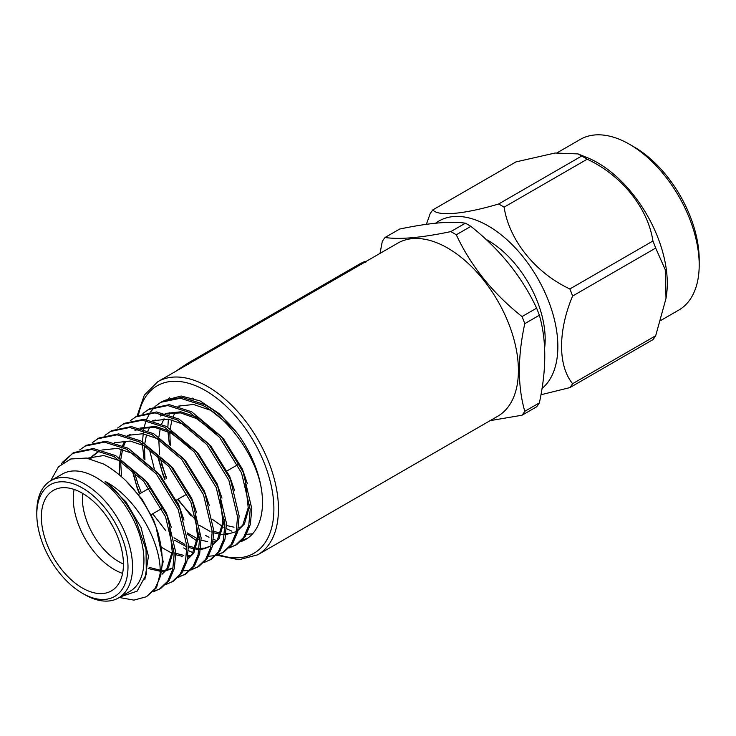 <?xml version="1.0" encoding="UTF-8"?>
<svg xmlns="http://www.w3.org/2000/svg" width="736" height="736" viewBox="0 0 736 736"><rect width="100%" height="100%" fill="white"/><g stroke="black" fill="none" stroke-linecap="round" stroke-linejoin="round"><path stroke-width="1.1" d="M110.207 521.842A15.152 8.749 -120 0 0 112.571 525.946M84.677 594.596L82.395 593.28A64.483 37.232 -120 0 0 127.99 566.959A64.483 37.232 -120 0 0 82.395 487.986A64.483 37.232 -120 0 0 36.8 514.308A64.483 37.232 -120 0 0 82.395 593.28L84.677 594.596A67.703 39.091 60 0 0 118.524 597.954A67.703 39.091 60 0 0 128.901 543.702A67.703 39.091 60 0 0 84.677 484.04A67.703 39.091 60 0 0 50.821 480.682A67.703 39.091 60 0 0 36.8 511.676L36.8 514.308M122.59 573.39A58.034 33.506 60 0 1 114.31 569.59A58.034 33.506 60 0 1 74.115 489.449M82.68 493.414A51.584 29.78 -120 0 0 118.873 561.697A51.584 29.78 -120 0 0 123.427 563.997M82.395 493.249A58.034 33.506 -120 0 0 53.378 490.378A58.034 33.506 -120 0 0 44.482 536.875A58.034 33.506 -120 0 0 82.395 588.018A58.034 33.506 -120 0 0 111.412 590.888A58.034 33.506 -120 0 0 120.308 544.392A58.034 33.506 -120 0 0 82.395 493.249M118.524 597.954L129.922 591.367A67.703 39.091 -120 0 0 140.3 537.114A67.703 39.091 -120 0 0 96.076 477.452A67.703 39.091 -120 0 0 62.22 474.104L50.821 480.682M465.382 223.192C450.754 220.984 428.84 222.934 399.63 229.062L385.038 237.48C399.666 239.697 421.581 237.737 450.791 231.61L465.382 223.192A114.163 65.909 60 0 1 468.124 224.719A114.163 65.909 60 0 1 470.874 226.357L456.283 234.784C470.911 266.092 492.826 293.351 522.036 316.572L536.627 308.154C521.999 276.846 500.084 249.578 470.874 226.357M544.64 347.972A80.601 46.534 -120 0 0 488.189 240.543A80.601 46.534 -120 0 0 485.815 239.228M542.027 388.488A98.523 56.884 -120 0 0 551.172 308.329A98.523 56.884 -120 0 0 488.189 225.906A98.523 56.884 -120 0 0 435.657 223.183M581.688 156.032A114.163 65.909 60 0 1 584.439 157.568A114.163 65.909 60 0 1 587.181 159.206L504.114 207.166A114.163 65.909 -120 0 0 501.372 205.528A114.163 65.909 -120 0 0 498.622 204.001L581.688 156.032L578.008 153.916L555.054 153.024L515.945 161.911L432.869 209.87C437.846 216.577 464.076 214.286 498.622 204.001M432.869 209.87A114.163 65.909 -120 0 0 430.128 213.78L426.374 224.314M634.092 146.933L629.538 144.302L634.092 146.933A92.074 53.158 60 0 1 699.2 259.707L699.2 264.969A98.523 56.884 -120 0 0 629.538 144.302L629.538 144.302A98.523 56.884 -120 0 0 580.272 139.426L557.18 152.757M660.965 320.362L678.794 310.068A98.523 56.884 -120 0 0 699.2 264.969M578.008 153.916L587.19 157.614A98.523 56.884 60 0 1 597.614 162.73A98.523 56.884 60 0 1 666.503 294.98L666.016 298.393L665.243 269.68L655.684 248.078L572.608 296.038A114.163 65.909 -120 0 0 569.866 288.963L652.933 241.003A114.163 65.909 60 0 1 655.684 248.078M257.756 554.797A99.949 57.702 60 0 0 273.074 474.711A99.949 57.702 60 0 0 207.782 386.639A99.949 57.702 60 0 0 157.808 381.69L397.762 243.147A99.949 57.702 60 0 1 447.736 248.096A99.949 57.702 60 0 1 513.029 336.177A99.949 57.702 60 0 1 497.711 416.263L257.756 554.797L238.952 559.756L216.807 555.229M456.283 234.784A114.163 65.909 -120 0 0 453.542 233.146A114.163 65.909 -120 0 0 450.791 231.61M385.038 237.48A114.163 65.909 -120 0 0 382.297 241.39L380.034 253.386M160.816 402.288L162.398 401.378L181.994 397.33L204.295 404.441C215.887 410.688 226.918 420.339 237.388 433.412A80.601 46.534 -120 0 1 261.565 490.084C256.947 458.418 230.037 419.391 202.713 405.352L180.412 398.25L160.816 402.288L155.627 406.088M142.959 413.402L149.73 408.692L169.326 404.644L191.636 411.755L221.186 436.411L243.101 471.942L251.795 508.64L250.341 524.483L245.217 536.526L236.661 544.64L229.117 548.007M235.86 545.082L229.779 547.326M148.148 409.602L167.744 405.554L190.054 412.666L219.604 437.331L241.518 472.852L250.212 509.56L248.759 525.394L243.625 537.446L235.078 545.551M130.29 420.707L137.062 415.996L156.658 411.958L178.968 419.069L208.518 443.725L230.432 479.246L239.126 515.954L237.673 531.797L232.548 543.84L224.002 551.945L216.458 555.321M223.201 552.386L217.12 554.64M135.479 416.916L155.075 412.868L177.385 419.98L206.936 444.645L228.85 480.166L237.544 516.865L236.09 532.708L230.966 544.76L222.419 552.865M215.538 555.551L208.573 556.26M193.062 552.764L188.434 550.611M185.674 549.111L183.715 547.943M117.631 428.021L124.402 423.31L143.998 419.272L166.299 426.383L195.859 451.039L217.773 486.56L226.458 523.268L225.004 539.111L219.88 551.154L211.333 559.259L203.789 562.635M122.82 424.221L142.416 420.182L164.717 427.294L194.267 451.95L216.191 487.48L224.876 524.179L223.422 540.022L218.298 552.064L209.751 560.179M104.963 435.335L111.734 430.624L131.33 426.576L153.64 433.688L183.19 458.353L205.105 493.874L213.799 530.582L212.345 546.425L207.221 558.468L198.665 566.573L191.121 569.949M197.864 567.014L191.783 569.259M110.152 431.535L129.748 427.496L152.058 434.608L181.608 459.264L203.522 494.785L212.216 531.493L210.763 547.336L205.629 559.378L197.082 567.484M190.201 570.179L183.246 570.878M92.294 442.649L99.066 437.938L118.662 433.89L140.972 441.002L170.522 465.667L192.436 501.188L201.13 537.887L199.677 553.73L194.552 565.782L186.006 573.887L178.462 577.263M185.205 574.328L179.124 576.573M97.483 438.849L117.079 434.81L139.389 441.913L168.94 466.578L190.854 502.099L199.548 538.807L198.094 554.65L192.97 566.692L184.423 574.798M79.635 449.963L86.406 445.252L106.002 441.204L128.303 448.316L157.863 472.972L179.777 508.502L188.462 545.201L187.008 561.044L181.884 573.086L173.337 581.201L165.793 584.568M84.824 446.163L104.42 442.115L126.721 449.227L156.271 473.892L178.195 509.413L186.88 546.121L185.426 561.964L180.302 574.006L171.755 582.112M61.217 464.186L62.588 462.171L73.738 452.557L93.334 448.518L115.644 455.63L145.194 480.286L167.109 515.807L175.803 552.515L174.349 568.358L169.225 580.4L160.669 588.506L153.125 591.882M159.868 588.956L153.787 591.201M72.156 453.477L91.752 449.429L114.062 456.541L143.612 481.206L165.526 516.727L174.22 553.426L172.767 569.268L167.633 581.32L159.086 589.426M196.383 540.638L187.349 534.161M144.063 459.2L142.591 446.191M142.536 444.553L142.526 443.707M142.517 441.867L143.474 430.67M143.722 429.281L144.109 427.423M144.265 426.779L146.124 420.642M146.547 419.548L150.015 412.786M150.576 411.93L154.937 406.723M165.821 530.684L152.702 513.82M141.376 492.807L138.055 484.408L134.164 471.298M151.441 515.218L151.119 514.731M139.794 493.718L136.473 485.328L132.121 470.166M63.176 462.705L72.956 453.026M120.594 596.758L137.126 591.146L146.308 574.384L146.041 549.626L136.298 521.64C128.404 505.006 118.027 491.611 105.174 481.454C139.61 499.376 164.56 550.068 159.565 578.606L154.974 588.625L146.427 596.74L133.952 600.125L119.306 597.503M50.692 480.755L58.475 466.79L70.794 458.979L86.416 458.059L103.785 464.094C126.886 477.342 144.32 498.392 156.087 527.243A80.601 46.534 60 0 1 159.565 578.606M156.087 527.243L163.171 561.761L156.556 587.714L146.427 596.74M522.036 415.224A114.163 65.909 -120 0 0 524.777 411.323L539.368 402.896A114.163 65.909 60 0 1 536.627 406.806L522.036 415.224L490.112 420.642M536.627 308.154A114.163 65.909 60 0 1 539.368 315.229L524.777 323.656C517.583 356.914 517.583 386.133 524.777 411.323M524.777 323.656A114.163 65.909 -120 0 0 522.036 316.572M569.866 387.614A114.163 65.909 -120 0 0 572.608 383.704L655.684 335.745A114.163 65.909 60 0 1 652.933 339.655L569.866 387.614L540.951 394.754M504.114 207.166C509.091 240.056 535.32 272.854 569.866 288.963M652.933 241.003C647.956 208.113 621.727 175.315 587.181 159.206M572.608 296.038C557.925 330.804 557.87 365.792 572.608 383.704M655.684 335.745L666.016 298.393M539.368 402.896C546.572 369.444 546.572 340.225 539.368 315.229M205.5 535.366A80.601 46.534 -120 0 0 208.996 537.262M213.523 539.35A80.601 46.534 -120 0 0 217.304 540.758M240.847 541.595A80.601 46.534 -120 0 0 245.806 539.359A80.601 46.534 -120 0 0 261.565 490.084M154.339 469.034L149.583 449.99M163.852 400.586L181.176 396.005L200.036 400.89L219.503 413.844L237.388 433.412M246.79 538.761L241.785 540.702M176.769 500.59L176.447 500.103M165.122 479.099L161.8 470.7L157.449 455.538M168.286 398.774L169.446 397.771M252.595 533.812L246.569 534.318M231.868 531.153L226.43 528.678M224.903 527.868L223.67 527.169M222.392 526.424L212.676 519.542M169.39 444.572L167.928 431.572M167.854 427.239L168.36 419.134M169.05 414.653L169.446 412.795M247.572 538.246L242.448 540.012M191.148 516.056L178.029 499.192M166.704 478.179L161.607 464.462M169.731 528.282L172.215 551.586L166.842 568.799L162.049 574.034M89.764 458.712L91.172 457.139M91.834 456.467L96.968 452.585M172.27 568.376L166.235 570.694M165.287 570.878L162.546 571.191M160.062 571.219L148.166 568.532M195.058 513.654L197.542 536.958L192.179 554.171L187.376 559.415M190.615 556.26L187.873 556.572M182.224 556.306L175.84 554.76M174.239 554.19L173.448 553.886M172.049 553.297L161.791 547.483M119.655 474.987L119.186 461.757M119.526 457.875L121.366 449.052M122.618 445.547L124.467 441.646M128.607 435.795L129.83 434.534M134.964 430.643L138.331 429.014M140.484 428.26L155.259 427.533L171.056 433.136L190.716 447.966M220.395 499.026L222.87 522.339L217.506 539.552L212.704 544.787M211.076 545.956L204.231 548.762M203.283 548.946L200.542 549.258M199.079 549.295L196.024 549.13M194.893 548.992L188.508 547.446M186.907 546.876L174.46 540.169M152.812 518.172L150.843 515.338M139.398 493.948L137.264 488.345L132.738 470.654M215.942 541.632L213.21 541.944M207.561 541.678L201.167 540.132M199.566 539.571L198.775 539.258M197.386 538.678L187.119 532.855M144.937 459.945L144.514 447.129M144.854 443.247L146.344 435.638M147.945 430.919L149.804 427.018M153.934 421.176L155.158 419.906M160.301 416.024L163.659 414.386M165.821 413.632L180.587 412.905L196.383 418.508L216.044 433.338M245.723 484.408L248.207 507.711L242.834 524.924L238.041 530.168M235.594 531.815L225.869 534.63M224.406 534.676L221.361 534.511M220.22 534.364L213.836 532.827M212.235 532.257L211.444 531.944M210.045 531.364L199.787 525.55M178.14 503.544L176.3 500.912M164.735 479.32L162.592 473.717L158.065 456.035M241.279 527.013L238.538 527.316M234.02 527.197L226.504 525.513M170.264 445.317L169.841 432.501M170.191 428.628L172.031 419.805M173.273 416.3L175.131 412.399M179.262 406.548L180.495 405.278M191.148 399.013L193.706 398.369M105.174 481.454L125.92 501.796L140.99 527.418L148.433 556.232L144.854 579.48M125.644 480.47L141.864 498.934L153.649 520.104L158.654 534.676M87.326 458.206L103.702 455.529L121.974 461.472L147.412 482.485L166.318 512.79L171.313 527.362M173.917 548.633L168.434 567.888L161.994 574.292M90.491 458.887L92.101 456.918M92.754 456.219L98.55 451.665M101.918 450.036L117.558 448.362L134.642 454.158L160.08 475.171L178.986 505.476L183.982 520.048M173.07 567.898L166.87 569.968M165.904 570.115L162.665 570.317M160.062 570.198L149.141 567.364M114.577 442.722L130.226 441.048L147.301 446.844L172.739 467.857L191.645 498.171L196.65 512.744M199.244 534.014L193.761 553.26L187.321 559.664M127.245 435.408L142.894 433.734L159.97 439.53L185.408 460.543L204.314 490.857L209.309 505.43M191.231 555.487L187.993 555.698M183.807 555.386L175.821 553.279M121.596 476.67L120.686 462.548M120.925 458.749L122.599 449.356M123.666 446.007L125.543 441.683M129.232 435.988L130.75 434.286M139.914 428.104L155.554 426.42L172.638 432.225L198.076 453.238L216.982 483.543L221.978 498.116M224.572 519.386L219.089 538.632L212.658 545.036M211.048 545.965L204.866 548.035M203.9 548.182L200.661 548.384M199.198 548.348L196.475 548.081M195.316 547.888L188.49 545.965M186.852 545.312L186.3 545.072M184.865 544.419L174 537.768M152.573 420.79L168.222 419.115L185.297 424.911L210.735 445.924L229.641 476.229L234.646 490.802M165.241 413.476L180.881 411.801L197.966 417.597L223.404 438.61L242.31 468.915L247.305 483.488M249.9 504.758L244.416 524.014L237.986 530.417M230.193 533.407L225.989 533.756M220.644 533.26L213.817 531.337M196.659 521.042L177.542 499.477M166.318 478.409L160.098 457.718M159.528 454.333L158.764 438.904M158.921 436.807L160.264 428.674M161.662 424.074L164.045 418.793M167.228 414.055L168.093 413.052M177.91 406.162L193.55 404.487L210.634 410.283L233.662 428.61M190.569 398.848L192.804 398.075M188.462 364.311L187.772 363.225L360.953 263.24L365.084 261.354L365.801 262.421M175.426 371.514L187.772 363.225M361.643 264.325L360.953 263.24M218.62 554.64A96.72 55.844 -120 0 0 273.571 501.253A96.72 55.844 -120 0 0 205.5 390.586A96.72 55.844 -120 0 0 138.46 415.242M149.242 488.262L138.552 494.436M157.808 381.69L144.32 395.14L137.108 415.978M237.765 464.701L226.688 471.104M187.11 493.948L176.024 500.351M161.773 508.576L150.668 514.988"/></g></svg>
